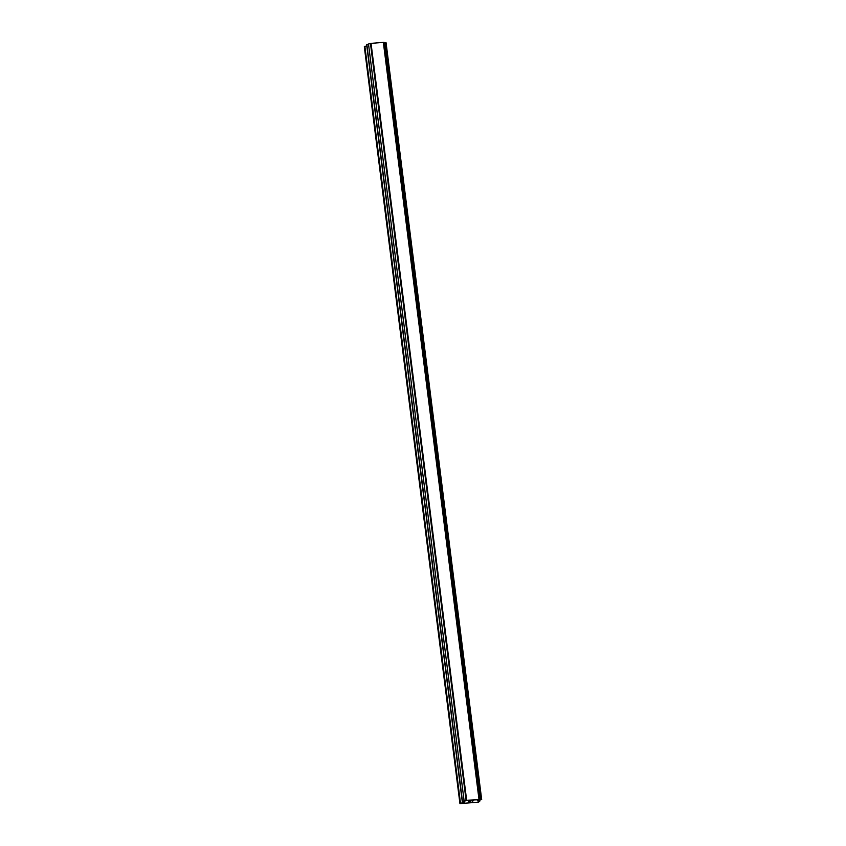 <?xml version="1.0" encoding="UTF-8"?>
<svg xmlns="http://www.w3.org/2000/svg" width="846" height="846" viewBox="0 0 846 846"><rect width="100%" height="100%" fill="white"/><g stroke="black" fill="none" stroke-linecap="round" stroke-linejoin="round"><path stroke-width="1.27" d="M366.783 45.779L364.319 46.742L459.938 803.626L464.962 801.818L462.455 801.257L466.654 800.263L481.681 799.586L477.356 800.739L479.693 801.458L478.381 802.145L459.938 803.626M479.301 799.259L383.682 42.363L371.045 43.368L366.625 44.574L462.244 801.458M383.703 42.49L384.983 42.543L480.602 799.438M481.681 799.586L386.062 42.702L384.983 42.543M469.234 801.236L470.862 801.088L469.234 801.236M468.959 801.49L469.847 801.416M469.805 801.458L468.917 801.532L469.805 801.448M468.652 801.786L470.281 801.638M468.398 801.839L470.905 801.056M472.195 801.088L473.168 800.866M472.301 801.5L472.872 800.951M364.859 46.234L460.478 803.129M366.836 44.362L462.455 801.257M368.496 43.981L464.105 800.866M370.474 43.516L466.093 800.401M371.045 43.368L466.654 800.263M383.344 42.3L478.963 799.184M479.534 800.21L479.693 801.458"/></g></svg>
